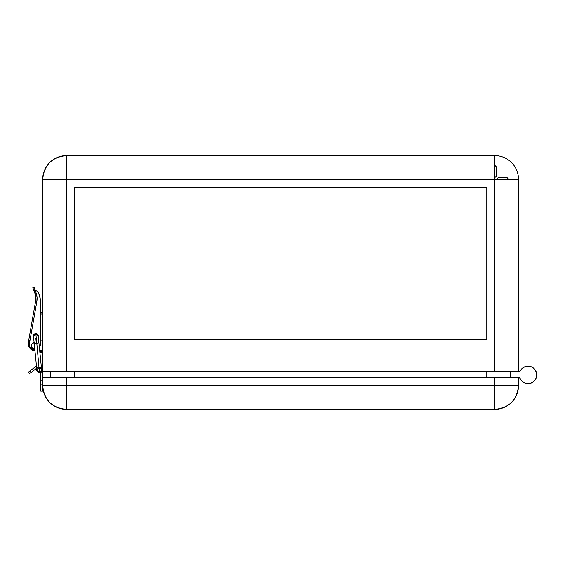 <?xml version="1.0" encoding="UTF-8"?>
<svg xmlns="http://www.w3.org/2000/svg" width="565" height="565" viewBox="0 0 565 565"><rect width="100%" height="100%" fill="white"/><g stroke="black" fill="none" stroke-linecap="round" stroke-linejoin="round"><path stroke-width="0.85" d="M470.928 179.402L494.721 179.402L494.721 371.318L518.508 371.318L518.508 179.402A23.794 23.794 0 0 0 494.721 155.615L66.472 155.615A23.794 23.794 0 0 0 42.686 179.402L42.686 371.318L519.567 371.318A0.791 0.791 0 0 0 520.273 370.894A8.722 8.722 0 0 1 536.75 374.892A8.722 8.722 0 0 1 519.941 378.162L521.523 380.704L523.868 382.554L526.7 383.515L529.695 383.451L532.491 382.385L534.758 380.436L536.234 377.837L536.75 374.892L536.27 372.038L534.886 369.496L532.746 367.554L530.083 366.41L527.194 366.205L524.405 366.953L522.011 368.578L519.984 371.205L518.508 371.318L518.508 179.402L494.721 179.402L494.721 155.615L66.472 155.615C52.022 157.021 44.091 164.952 42.686 179.402L42.686 371.318L66.472 371.318L66.472 155.615L66.472 179.402L42.686 179.402L494.721 179.402L66.472 179.402L66.472 371.318L494.721 371.318L494.721 203.195M42.206 290.431L42.05 299.944L42.206 290.431M42.206 326.909L42.05 336.429L42.206 326.909M40.306 312.071L42.206 312.579L40.306 312.071M42.206 314.225L40.306 313.709L42.206 314.225M42.206 340.865L40.306 340.865L42.206 340.865L42.206 299.549L42.686 299.549L42.206 299.549L42.206 288.842L42.206 337.693L42.686 337.693L42.206 337.693L42.206 350.703L42.206 340.865L42.686 340.865L42.206 340.865M29.613 346.748L30.962 349.262L33.476 350.611A4.916 4.916 0 0 0 33.476 350.611L34.437 350.703A4.916 4.916 0 0 1 29.634 346.832A4.916 4.916 0 0 0 31.704 349.876L32.558 350.328A4.916 4.916 0 0 0 32.558 350.328L33.476 350.611M34.437 350.703L34.931 350.703M39.712 350.703L42.206 350.703M30.962 349.262L31.704 349.876M494.721 165.227L496.303 166.809L496.303 176.139L494.721 177.721L496.303 176.139L496.303 166.809L494.721 165.227M74.403 339.6L74.403 187.333L74.403 339.6L74.403 187.333L486.79 187.333L486.79 339.6L74.403 339.6M50.617 371.318L50.617 377.667L50.617 371.318M74.403 377.667L74.403 371.318L74.403 377.667M74.403 187.333L486.79 187.333L74.403 187.333M518.508 377.667L519.207 377.667A0.791 0.791 0 0 1 519.941 378.162L518.508 377.667L518.508 385.598A23.794 23.794 0 0 1 494.721 409.385C509.171 407.979 517.102 400.048 518.508 385.598L494.721 385.598L494.721 409.385L494.721 385.598L66.472 385.598L66.472 409.385L494.721 409.385L66.472 409.385L66.472 377.667L494.721 377.667L494.721 385.598L518.508 385.598L518.508 377.667L494.721 377.667L494.721 385.598L42.686 385.598L42.686 391.15L42.686 385.598C44.091 400.048 52.022 407.979 66.472 409.385A23.794 23.794 0 0 1 42.686 385.598L66.472 385.598L66.472 377.667L42.686 377.667L42.686 385.598L42.686 372.907L40.779 372.907L40.779 372.06L39.762 372.54L39.303 367.935L41.386 367.328L41.655 369.962L39.762 372.54L40.779 372.06L40.779 372.907L42.686 372.907L42.686 377.667L518.508 377.667M486.79 371.318L486.79 377.667L486.79 371.318M510.576 371.318L510.576 377.667L510.576 371.318M486.79 187.333L486.79 339.6L486.79 187.333M529.695 383.451L531.135 383.042M536.482 372.731L536.27 372.038M522.011 368.578L521.043 369.658M496.402 179.402L497.984 177.82L507.314 177.82L508.895 179.402L507.314 177.82L497.984 177.82L496.402 179.402M39.366 347.772L40.306 344.692L40.306 300.241L39.536 295.481L37.297 291.208L35.207 290.452L36.118 292.967L34.924 293.397L32.848 287.691L34.041 287.26L32.848 287.691L34.924 293.397A15.064 15.064 0 0 1 35.609 301.166L28.667 340.526L29.818 340.723L29.288 343.725A5.551 5.551 0 0 0 29.203 344.798L29.818 340.723L29.21 344.933L29.832 347.256L31.372 349.092L34.755 350.244A5.551 5.551 0 0 1 29.203 344.791L30.171 347.828L32.65 349.827A5.551 5.551 0 0 0 32.657 349.827L33.681 350.138A5.551 5.551 0 0 0 33.688 350.138L34.755 350.244A5.551 5.551 0 0 0 34.755 350.244L34.882 350.244A5.551 5.551 0 0 1 34.755 350.244L34.755 350.244M34.959 350.999L34.084 350.858L34.959 350.999A7.451 7.451 0 0 1 32.028 350.074M31.965 350.039A7.451 7.451 0 0 1 28.356 342.291L28.667 340.526L28.25 343.908L29.083 347.023L28.497 345.512M33.568 337.249A2.535 2.535 0 0 1 35.849 333.59A2.535 2.535 0 0 0 33.568 337.249M29.324 345.858A5.551 5.551 0 0 0 31.704 349.332M33.78 290.24L35.207 290.452L36.118 292.967L34.924 293.397A15.064 15.064 0 0 1 35.609 301.166L36.859 301.392L37.043 297.126L36.859 301.392A16.336 16.336 0 0 0 36.118 292.967L37.043 297.126L36.859 301.392L29.203 344.791L36.859 301.392L35.609 301.166L28.667 340.526L29.818 340.723M33.738 337.538L33.307 336.126L33.738 334.72L35.849 333.59L37.961 334.72L38.194 337.1M34.91 349.403L32.445 348.379L31.421 345.914L32.007 343.972L34.232 342.489M37.015 290.968A0.791 0.791 0 0 0 36.661 290.89L36.661 290.89A0.791 0.791 0 0 1 37.297 291.208A15.064 15.064 0 0 1 40.306 300.241L40.306 344.692L40.306 300.241M40.2 345.773L40.306 344.692A5.551 5.551 0 0 1 39.409 347.715M35.214 290.269L36.16 290.855A1.589 1.589 0 0 0 36.471 290.89L35.214 290.269L34.041 287.26L34.981 289.845A1.589 1.589 0 0 0 36.16 290.855L35.581 290.608M40.108 297.826L39.536 295.481M36.344 333.64L36.817 333.781A2.535 2.535 0 0 0 35.849 333.59A2.535 2.535 0 0 1 38.3 336.768A2.535 2.535 0 0 0 38.385 336.126L38.335 336.62L38.385 336.126A2.535 2.535 0 0 0 37.643 334.332M33.505 335.158L33.738 334.72L33.505 335.158M29.288 343.725L29.203 344.791M34.084 350.858L31.16 349.495L29.083 347.023M36.471 290.89A1.589 1.589 0 0 1 35.334 290.403L34.981 289.845L35.207 290.452M34.105 342.517A3.489 3.489 0 0 0 34.797 349.396A3.489 3.489 0 0 1 34.105 342.517M40.574 351.091L40.567 351.585L40.567 351.091M40.616 352.249L40.963 351.437L41.838 352.016L41.203 350.971L40.567 352.016L40.567 351.592L41.838 351.592L41.838 350.625L41.803 351.804L41.203 350.971L41.803 351.804M40.567 352.016L41.203 352.631L40.758 351.571L41.789 351.776L41.655 352.454L40.758 352.447M38.222 335.935A2.38 2.38 0 0 0 35.849 333.746L38.215 335.9L35.849 333.746A2.38 2.38 0 0 1 37.17 334.148L37.827 334.805A2.38 2.38 0 0 1 38.222 335.935M33.512 336.592L33.872 334.805L35.849 333.746A2.38 2.38 0 0 0 33.483 336.415A2.38 2.38 0 0 1 35.849 333.746L36.81 343.287L38.9 342.68L36.81 343.287L35.849 333.746L37.53 334.445L38.229 336.126M35.849 338.506L36.259 342.552M39.275 367.66L39.762 372.54L39.289 372.589L39.762 372.54C37.269 372.349 36.231 370.774 36.654 367.808L39.02 367.963L36.81 343.287L39.02 367.963L41.386 367.328L38.215 335.893M41.619 370.675L41.655 369.962C42.05 370.576 41.415 371.438 39.762 372.54L36.923 370.456L36.732 368.528M33.872 334.805L34.529 334.148M35.623 333.76L33.483 336.359L36.068 333.76M37.339 368.846L37.057 369.39M39.02 367.963L39.762 372.54M36.654 367.808L34.168 343.16L36.534 343.315L34.175 343.125M34.296 343.012L34.889 342.8M41.838 352.016L41.203 352.631M41.203 350.971L40.567 352.009M36.146 366.297L28.412 372.158L29.571 373.67L28.412 372.158L29.917 371L31.075 372.512L30.503 372.957L36.697 368.196L31.075 372.512L29.917 371L35.538 366.685A4.442 4.442 0 0 1 36.485 366.134M40.624 387.18L40.624 377.667L40.624 387.18M41.358 367.045A4.442 4.442 0 0 1 42.686 370.209L41.358 367.045L42.347 368.514M42.686 384.144L40.779 384.144L40.779 391.15L40.779 384.144L42.686 384.144M42.686 371.318L42.686 372.907L42.686 371.318M40.779 380.81L40.779 372.907L40.779 380.81L42.686 380.81L40.779 380.81M521.523 369.079L520.619 370.28L522.611 368.048L525.245 366.621L528.197 366.169L531.135 366.742L533.706 368.267L535.613 370.576L536.75 374.892M525.245 366.621L526.7 366.268M535.613 370.576L536.234 371.94M42.686 288.842L42.206 288.842M41.655 369.962L41.273 368.903L39.705 367.879M36.923 370.456L38.816 367.886M33.483 336.359L34.168 343.16M42.686 391.15L40.779 391.15"/></g></svg>
